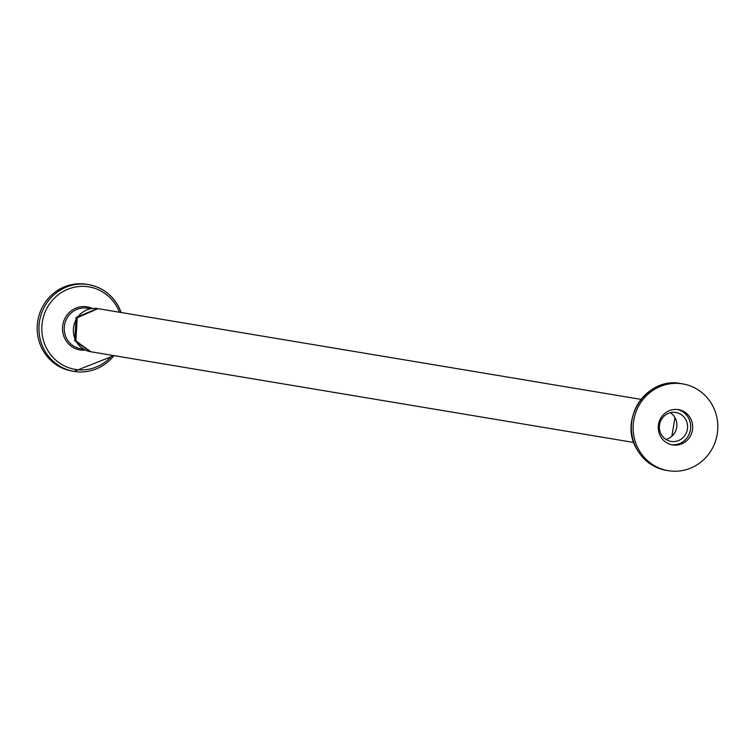 <?xml version="1.0" encoding="UTF-8"?>
<svg xmlns="http://www.w3.org/2000/svg" width="755" height="755" viewBox="0 0 755 755"><rect width="100%" height="100%" fill="white"/><g stroke="black" fill="none" stroke-linecap="round" stroke-linejoin="round"><path stroke-width="1.13" d="M677.424 409.503A17.893 17.205 -80.5 0 1 690.551 424.319A17.893 17.205 -80.5 0 1 681.765 442.515A17.893 17.205 -80.5 0 1 671.535 444.742M683.747 442.855A17.893 17.205 -80.5 0 1 672.526 444.931A17.893 17.205 -80.5 0 1 658.483 430.444A17.893 17.205 -80.5 0 1 667.193 411.72A17.893 17.205 -80.5 0 1 678.424 409.644A17.893 17.205 -80.5 0 1 692.467 424.131A17.893 17.205 -80.5 0 1 683.747 442.855M670.355 412.711A14.666 14.1 -80.5 0 1 669.543 437.919A14.666 14.1 -80.5 0 1 665.891 439.41M680.274 439.712A14.666 14.1 -80.5 0 1 671.072 441.42A14.666 14.1 -80.5 0 1 659.559 429.538A14.666 14.1 -80.5 0 1 666.703 414.202A14.666 14.1 -80.5 0 1 675.904 412.494A14.666 14.1 -80.5 0 1 687.409 424.376A14.666 14.1 -80.5 0 1 680.274 439.712M655.123 389.014A43.998 42.299 -80.5 0 1 682.728 383.899A43.998 42.299 -80.5 0 1 717.25 419.535A43.998 42.299 -80.5 0 1 695.827 465.561A43.998 42.299 -80.5 0 1 668.222 470.676A43.998 42.299 -80.5 0 1 633.7 435.04A43.998 42.299 -80.5 0 1 655.123 389.014M121.111 312.504A43.998 42.299 99.5 0 0 118.441 306.398A43.998 42.299 99.5 0 0 88.552 284.616L86.778 284.324A43.998 42.299 99.5 0 0 59.173 289.439A43.998 42.299 99.5 0 0 37.75 335.465A43.998 42.299 99.5 0 0 72.272 371.101L74.047 371.403A43.998 42.299 99.5 0 0 101.651 366.279A43.998 42.299 99.5 0 0 113.911 355.614M680.953 383.597C647.526 376.226 618.553 418.638 636.446 448.536C643.175 460.569 653.179 467.855 666.448 470.384A43.998 42.299 -80.5 0 1 636.559 448.602A43.998 42.299 -80.5 0 1 653.349 388.721A43.998 42.299 -80.5 0 1 680.953 383.597L682.728 383.899M121.215 312.523L118.554 306.464C111.825 294.431 101.821 287.145 88.552 284.616A43.998 42.299 99.5 0 0 60.947 289.741A43.998 42.299 99.5 0 0 44.158 349.612A43.998 42.299 99.5 0 0 74.047 371.403L114.014 355.624M112.287 355.341A41.818 40.213 -80.5 0 1 101.415 364.514A41.818 40.213 -80.5 0 1 46.763 348.678A41.818 40.213 -80.5 0 1 62.722 291.76A41.818 40.213 -80.5 0 1 117.374 307.596A41.818 40.213 -80.5 0 1 119.488 312.24M82.701 349.055L80.596 348.706A20.527 19.743 -80.5 0 1 66.648 338.542A20.527 19.743 -80.5 0 1 74.481 310.598A20.527 19.743 -80.5 0 1 87.363 308.21L89.468 308.559M91.817 308.229A21.838 20.998 99.5 0 0 73.424 309.38A21.838 20.998 99.5 0 0 65.09 339.099A21.838 20.998 99.5 0 0 84.815 350.131M90.789 351.745L75.887 340.901L77.237 317.713L97.99 308.644A21.848 21.008 99.5 0 0 84.277 311.183A21.848 21.008 99.5 0 0 75.944 340.93A21.848 21.008 99.5 0 0 90.789 351.745L633.785 442.477M97.386 308.55L76.038 317.515L74.698 340.703L90.194 351.641M671.846 436.248L674.961 417.638M97.99 308.644L640.986 399.376M668.222 470.676L666.448 470.384"/></g></svg>
